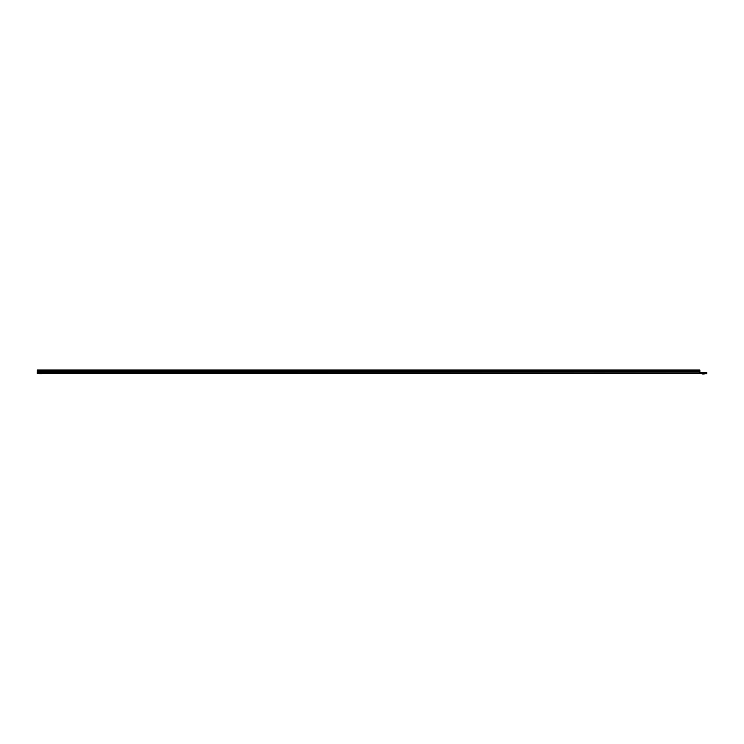 <?xml version="1.0" encoding="UTF-8"?>
<svg xmlns="http://www.w3.org/2000/svg" width="744" height="744" viewBox="0 0 744 744"><rect width="100%" height="100%" fill="white"/><g stroke="black" fill="none" stroke-linecap="round" stroke-linejoin="round"><path stroke-width="1.12" d="M40.325 373.665L41.534 373.665L40.325 373.665M704.27 374L702.857 374M37.2 372.995L699.881 373.423L37.2 373.442L37.237 372.028L699.881 372.074L699.881 370.001L37.312 370.001L37.312 371.898M699.881 372.995L699.881 372.102L700.439 372.437L699.881 372.102L700.439 372.437L700.439 373.33L699.881 372.995M37.312 370.159L699.881 370.159M706.8 373.776L699.881 373.442L706.8 373.776M706.8 373.33L706.8 372.437L700.439 372.437M685.085 373.442L681.197 373.442M39.116 373.665L41.831 373.497L38.697 373.442M702.234 374L705.2 373.832L701.797 373.776M37.312 371.758L699.881 371.758M37.312 371.135L699.881 371.135M37.312 370.819L699.881 370.819"/></g></svg>
